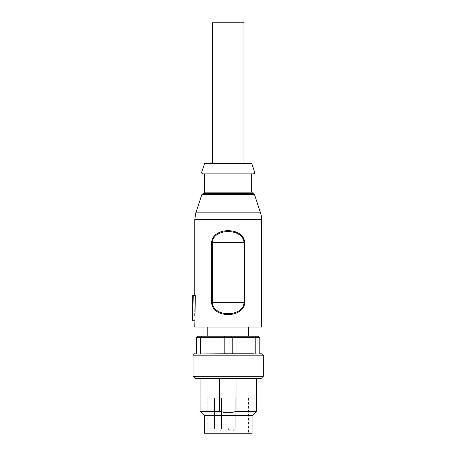 <?xml version="1.0" encoding="UTF-8"?>
<svg xmlns="http://www.w3.org/2000/svg" width="456" height="456" viewBox="0 0 456 456"><rect width="100%" height="100%" fill="white"/><g stroke="black" fill="none" stroke-linecap="round" stroke-linejoin="round"><path stroke-width="0.34" stroke-dasharray="2.28 1.71" d="M261.556 327.089L194.797 327.089M228.177 327.089L207.793 327.089L228.177 327.089M243.988 22.8L212.365 22.8M228.177 163.351L243.988 163.351L228.177 163.351M253.279 173.89L203.068 173.89M251.718 173.89L204.636 173.89M251.718 163.351L204.636 163.351M192.688 295.465L193.253 295.465L193.025 301.262M194.797 320.762L194.82 315.518M194.843 313.397L194.872 311.38M195.111 301.262L195.162 299.786M195.162 299.706L195.328 295.465L193.253 295.465M195.328 295.465L194.797 295.465L195.328 295.465M211.607 302.488L211.607 242.757L244.045 242.757L244.045 302.488L212.308 302.488C213.072 317.433 243.299 317.404 244.045 302.488L244.741 302.488C243.96 318.601 212.405 318.63 211.607 302.488L212.308 302.488L212.308 242.757C213.037 227.835 243.293 227.835 244.045 242.757L244.741 242.757L244.741 302.488M211.607 242.757C212.371 226.638 243.954 226.638 244.741 242.757M253.16 193.566L203.194 193.566M228.177 193.566L253.126 193.566L228.177 193.566M232.041 431.091A3.163 3.163 0 0 0 235.205 427.927L228.177 427.927L235.205 427.927A3.163 3.163 0 0 1 232.041 431.091L231.34 431.091L232.041 431.091M231.688 398.065L235.205 398.065L231.688 398.065M218.338 431.091A3.163 3.163 0 0 0 221.502 427.927L214.474 427.927L221.502 427.927A3.163 3.163 0 0 1 218.338 431.091L217.637 431.091L218.338 431.091M217.985 398.065L221.502 398.065L217.985 398.065M222.528 353.788L196.553 353.981L196.553 337.628L197.955 336.22L224.614 336.22L224.164 337.628L200.56 337.628L201.518 336.22M232.184 353.981L224.164 353.981L224.164 337.628L232.184 337.628L231.739 336.22L254.83 336.22L255.787 337.628L232.184 337.628L232.184 353.981L254.152 353.788M259.8 337.628L259.8 353.981L255.787 353.981L255.787 337.628L259.8 337.628L258.392 336.22L254.83 336.22M193.036 376.28L263.311 376.28M219.399 411.415C225.253 413.296 231.101 413.296 236.955 411.415L236.955 378.389L219.399 378.389L219.399 411.415L200.064 411.415M219.399 378.389L236.955 378.389M200.56 353.981L200.56 337.628L196.553 337.628M231.739 336.22L224.614 336.22M228.177 336.22L207.793 336.22L228.177 336.22M195.145 378.389L261.202 378.389M236.955 411.415L256.283 411.415M204.282 415.633L252.071 415.633M204.282 433.2L252.071 433.2M228.177 433.2L207.793 433.2L228.177 433.2M228.177 398.065L207.793 398.065L248.554 398.065L228.177 398.065L228.177 427.927C228.376 429.837 229.431 430.892 231.34 431.091C229.431 430.892 228.376 429.837 228.177 427.927L228.177 398.065M201.734 172.037L254.613 172.037M261.556 219.421L194.797 219.421M260.507 212.849L195.846 212.849M254.494 194.535L201.854 194.535M251.718 192.158L204.636 192.158M263.311 355.195L193.036 355.195M235.205 398.065L235.205 427.927L235.205 398.065M214.474 427.927C214.673 429.837 215.728 430.892 217.637 431.091C215.728 430.892 214.673 429.837 214.474 427.927L214.474 398.065L214.474 427.927M221.502 398.065L221.502 427.927L221.502 398.065M207.793 398.065L207.793 433.2M248.554 398.065L248.554 433.2"/><path stroke-width="0.68" d="M192.711 315.558L193.253 295.465L195.328 295.465L194.797 327.089L261.556 327.089L261.556 219.421A21.084 21.084 0 0 0 260.507 212.849L254.494 194.535L253.16 193.566L203.194 193.566L201.854 194.535L254.494 194.535M212.365 163.351L212.365 22.8L243.988 22.8L243.988 163.351M228.177 173.89L253.279 173.89C254.357 173.713 254.801 173.098 254.613 172.037L251.718 163.351L204.636 163.351L201.734 172.037C201.552 173.098 201.997 173.713 203.068 173.89L228.177 173.89M251.718 192.158L204.636 192.158L204.636 173.89L251.718 173.89L251.718 192.158L253.126 193.566M193.025 301.262L192.711 315.518M193.253 295.465L192.688 295.465L192.688 320.762L194.797 320.762M194.82 315.518L194.843 313.397M194.872 311.38L195.111 301.262M244.741 242.757C243.966 226.678 212.393 226.603 211.607 242.757L211.607 302.488C212.405 318.63 243.96 318.596 244.741 302.488L244.741 242.757L244.045 242.757L244.045 302.488C243.299 317.404 213.066 317.439 212.308 302.488L212.308 242.757C213.06 227.8 243.299 227.869 244.045 242.757L211.607 242.757M261.909 353.788L259.8 353.788L261.909 353.788L263.311 355.195L193.036 355.195A1.408 1.408 0 0 1 194.444 353.788L196.553 353.981L194.444 353.788M196.553 337.628L200.56 337.628L200.56 353.981L196.553 353.981L196.553 337.628L197.955 336.22L201.518 336.22L200.56 337.628L224.164 337.628L224.164 353.981L222.528 353.788L254.152 353.788M259.8 337.628L255.787 337.628L255.787 353.981L259.8 353.981L259.8 337.628L258.392 336.22L231.739 336.22L232.184 337.628L255.787 337.628L254.83 336.22M222.528 353.788L200.56 353.981M263.311 355.195L263.311 376.28L193.036 376.28L193.036 355.195M236.955 378.389L236.955 411.415L228.177 412.822L219.399 411.415L219.399 378.389M219.399 411.415L200.064 411.415L200.064 378.389M232.184 353.981L232.184 337.628L224.164 337.628L224.614 336.22L201.518 336.22M224.614 336.22L231.739 336.22M263.311 376.28L261.202 378.389L195.145 378.389L193.036 376.28M256.283 378.389L256.283 411.415L236.955 411.415M256.283 411.415L252.071 415.633L204.282 415.633L200.064 411.415M252.071 415.633L252.071 433.2L204.282 433.2L204.282 415.633M254.613 172.037L201.734 172.037M194.797 295.465L194.797 219.421L261.556 219.421M211.607 302.488L244.741 302.488M201.854 194.535L195.846 212.849L260.507 212.849M195.846 212.849L194.797 219.421M204.636 192.158L203.228 193.566M207.793 327.089L207.793 336.22M248.554 327.089L248.554 336.22"/></g></svg>
